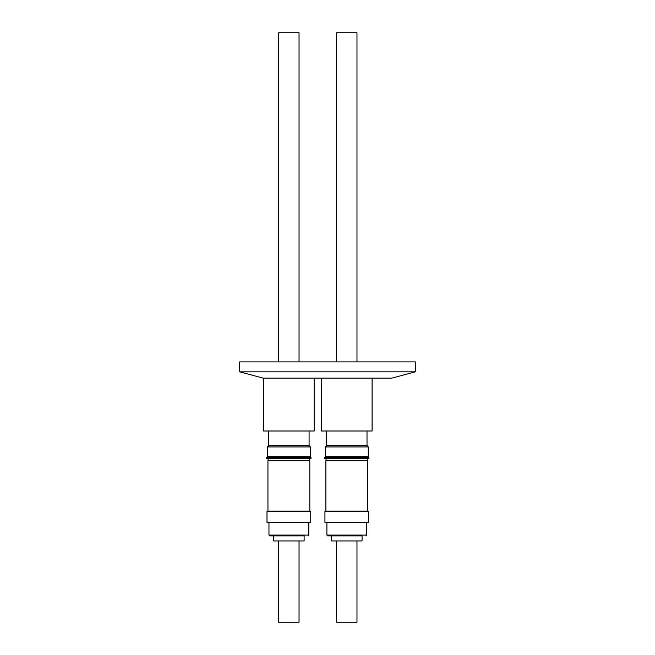 <?xml version="1.0" encoding="UTF-8"?>
<svg xmlns="http://www.w3.org/2000/svg" width="655" height="655" viewBox="0 0 655 655"><rect width="100%" height="100%" fill="white"/><g stroke="black" fill="none" stroke-linecap="round" stroke-linejoin="round"><path stroke-width="0.98" d="M304.125 535.896L270.335 535.896L304.125 535.896L304.125 540.94L273.634 540.94L273.634 535.896M331.569 540.94L331.569 535.896L331.569 540.94L362.059 540.94L362.059 535.896L327.713 535.896L354.371 535.896M299.04 361.896L299.04 32.75L278.711 32.75L278.711 361.896M278.711 540.94L278.711 622.25L299.04 622.25L299.04 540.94M268.959 522.485L268.959 535.086L269.77 535.896M308.8 522.485L308.8 535.086L268.959 535.086M310.748 522.485L267.003 522.485L267.003 511.506L310.748 511.506L310.748 522.485M268.141 511.096L268.141 511.506M309.61 511.096L309.61 511.506M309.815 511.096L267.944 511.096L267.944 460.686L309.815 460.686L309.815 511.096M309.61 460.686L309.61 458.508M268.141 460.686L268.141 458.508M311.01 457.362L266.741 457.362L266.741 458.508L311.01 458.508L310.347 456.691L267.412 456.691L266.741 457.362M268.673 431.006L268.673 445.67L309.086 445.67L310.347 446.931L267.412 446.931L267.412 456.691M310.347 446.931L310.347 456.691M309.086 431.006L309.086 445.67M268.673 445.67L267.412 446.931M263.588 378.156L263.588 431.006L314.163 431.006L314.163 378.156M356.975 361.896L356.975 32.75L336.645 32.75L336.645 361.896L336.645 32.75M336.645 622.25L336.645 540.94L336.645 622.25L356.975 622.25L356.975 540.94M366.735 522.485L366.735 535.086L326.894 535.086L326.894 522.485L326.894 535.086L327.705 535.896M368.683 522.485L324.937 522.485L324.937 511.506L368.683 511.506L368.683 522.485M367.545 511.096L367.545 511.506M367.75 511.096L325.871 511.096L325.871 460.686L367.75 460.686L367.75 511.096M367.545 460.686L367.545 458.508M326.075 460.686L326.075 458.508L326.075 460.686M368.945 457.362L324.675 457.362L324.675 458.508L368.945 458.508L368.274 456.691L325.347 456.691L324.675 458.508M326.608 445.67L325.347 446.931L326.608 445.67L326.608 431.006L326.608 445.67L367.013 445.67L368.274 446.931L325.347 446.931L325.347 456.691L324.675 457.362M368.274 446.931L368.274 456.691M367.013 431.006L367.013 445.67M321.523 431.006L321.523 378.156L321.523 431.006L372.097 431.006L372.097 378.156M324.937 522.485L324.937 511.506M325.871 511.096L325.871 460.686M325.347 446.931L325.347 456.691M263.261 378.156L239.681 371.835L239.681 361.896L415.319 361.896L415.319 371.835L391.739 378.156L263.261 378.156M239.681 371.835L415.319 371.835M308.8 535.086L307.989 535.896M366.735 535.086L365.916 535.896"/></g></svg>
